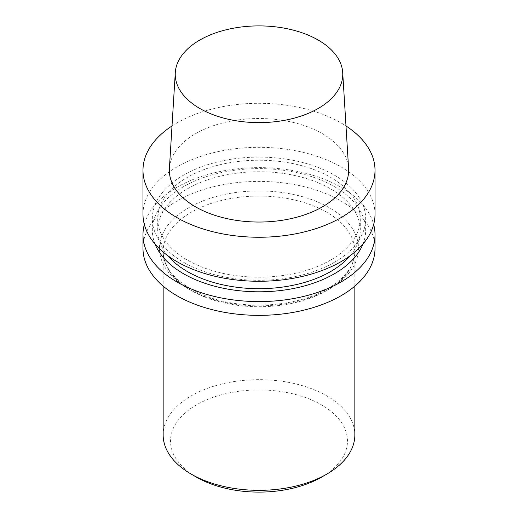 <?xml version="1.0" encoding="UTF-8"?>
<svg xmlns="http://www.w3.org/2000/svg" width="518" height="518" viewBox="0 0 518 518"><rect width="100%" height="100%" fill="white"/><g stroke="black" fill="none" stroke-linecap="round" stroke-linejoin="round"><path stroke-width="0.39" stroke-dasharray="2.59 1.94" d="M142.987 248.387A116.013 66.977 180 0 1 259 181.41A116.013 66.977 180 0 1 375.013 248.387M144.334 224.456A116.013 66.977 180 0 1 259 167.638A116.013 66.977 180 0 1 373.666 224.456M155.044 244.03A106.676 61.59 180 0 1 259 168.622A106.676 61.59 180 0 1 362.956 244.03M167.903 255.769A101.282 58.476 180 0 1 157.718 230.212A101.282 58.476 180 0 1 259 171.736A101.282 58.476 180 0 1 360.282 230.212A101.282 58.476 180 0 1 350.097 255.769M330.62 260.049A101.282 58.476 180 0 1 220.241 272.721A101.282 58.476 180 0 1 157.718 218.7A101.282 58.476 180 0 1 259 160.224A101.282 58.476 180 0 1 360.282 218.7A101.282 58.476 180 0 1 330.62 260.049M334.427 262.25A106.676 61.59 180 0 1 155.957 234.641A106.676 61.59 180 0 1 286.609 159.207A106.676 61.59 180 0 1 334.427 262.25M142.987 214.297A116.013 66.977 180 0 1 259 147.319A116.013 66.977 180 0 1 375.013 214.297M172.008 125.965A116.013 66.977 180 0 1 345.992 125.965M169.399 168.441A89.653 51.761 180 0 1 259 118.518A89.653 51.761 180 0 1 348.601 168.441M196.439 477.136A88.474 51.081 180 0 1 196.439 404.901A88.474 51.081 180 0 1 321.561 404.901A88.474 51.081 180 0 1 321.561 477.136M163.157 435.003A95.843 55.335 180 0 1 259 379.662A95.843 55.335 180 0 1 354.843 435.003M329.377 289.018A99.534 57.466 180 0 1 162.859 263.261A99.534 57.466 180 0 1 284.764 192.877A99.534 57.466 180 0 1 329.377 289.018M326.774 290.52A95.843 55.335 180 0 1 222.319 302.518A95.843 55.335 180 0 1 163.157 251.392A95.843 55.335 180 0 1 259 196.057A95.843 55.335 180 0 1 354.843 251.392A95.843 55.335 180 0 1 326.774 290.52M354.843 286.117L354.843 251.392C354.7 265.443 345.597 277.92 327.538 288.837C297.999 306.533 246.574 310.411 209.932 297.507C179.506 286.163 163.908 270.791 163.157 251.392L163.157 286.117M157.718 218.7L157.718 230.212M360.282 218.7L360.282 230.212"/><path stroke-width="0.78" d="M373.666 224.456A116.013 66.977 180 0 1 375.013 234.615L375.013 248.387A116.013 66.977 180 0 1 341.032 295.746A116.013 66.977 180 0 1 214.607 310.263A116.013 66.977 180 0 1 142.987 248.387L142.987 234.615A116.013 66.977 180 0 1 144.334 224.456M375.013 234.615A116.013 66.977 180 0 1 341.032 281.973A116.013 66.977 180 0 1 214.607 296.49A116.013 66.977 180 0 1 142.987 234.615M362.956 244.03A106.676 61.59 180 0 1 334.427 273.763A106.676 61.59 180 0 1 229.565 289.407A106.676 61.59 180 0 1 155.044 244.03M350.097 255.769A101.282 58.476 180 0 1 330.62 271.561A101.282 58.476 180 0 1 167.903 255.769M345.992 125.965A116.013 66.977 180 0 1 375.013 170.28L375.013 214.297A116.013 66.977 180 0 1 341.032 261.661A116.013 66.977 180 0 1 214.607 276.178A116.013 66.977 180 0 1 142.987 214.297L142.987 170.28A116.013 66.977 180 0 1 172.008 125.965M375.013 170.28A116.013 66.977 180 0 1 341.032 217.638A116.013 66.977 180 0 1 214.607 232.155A116.013 66.977 180 0 1 142.987 170.28M342.709 72.546L348.601 168.441A89.653 51.761 180 0 1 322.397 206.876A89.653 51.761 180 0 1 223.226 217.741A89.653 51.761 180 0 1 169.399 168.441L175.291 72.546A83.761 48.362 180 0 1 259 25.9A83.761 48.362 180 0 1 342.709 72.546A83.761 48.362 180 0 1 318.227 108.456A83.761 48.362 180 0 1 225.576 118.603A83.761 48.362 180 0 1 175.291 72.546M354.843 286.117L354.843 435.003A95.843 55.335 180 0 1 326.774 474.125L321.561 477.136A88.474 51.081 180 0 1 196.439 477.136L191.226 474.125A95.843 55.335 180 0 1 163.157 435.003L163.157 286.117M321.561 477.136L326.774 474.125A95.843 55.335 180 0 1 326.774 474.132A95.843 55.335 180 0 1 191.226 474.125"/></g></svg>
